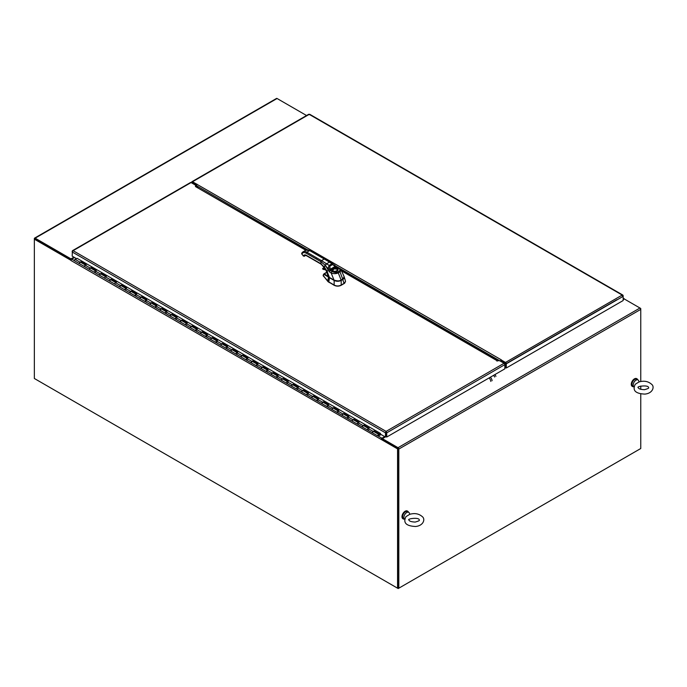 <?xml version="1.0" encoding="UTF-8"?>
<svg xmlns="http://www.w3.org/2000/svg" width="687" height="687" viewBox="0 0 687 687"><rect width="100%" height="100%" fill="white"/><g stroke="black" fill="none" stroke-linecap="round" stroke-linejoin="round"><path stroke-width="1.03" d="M635.269 384.256L639.056 381.92C644.105 380.495 648.322 381.319 651.723 384.377C654.711 386.644 652.908 393.342 644.895 394.098C635.381 393.677 632.177 390.396 635.269 384.256M638.017 379.954L636.755 379.224A4.002 2.31 -60 0 0 632.753 381.534A4.002 2.31 -60 0 0 632.753 386.154L633.946 386.841A4.002 2.31 -60 0 1 634.049 382.204A4.002 2.31 -60 0 1 638.017 379.954A4.002 2.31 -60 0 1 638.652 380.71L639.15 381.895M405.974 516.641L409.761 514.305C414.811 512.88 419.027 513.696 422.428 516.761C425.408 519.029 423.613 525.727 415.601 526.482C406.086 526.053 402.883 522.781 405.974 516.641M408.722 512.33L407.46 511.6A4.002 2.31 -60 0 0 403.458 513.91A4.002 2.31 -60 0 0 403.458 518.539L404.652 519.226A4.002 2.31 -60 0 1 404.755 514.589A4.002 2.31 -60 0 1 408.722 512.33A4.002 2.31 -60 0 1 409.358 513.086L409.856 514.28M407.528 511.119A4.466 2.576 120 0 0 407.374 511.016A4.466 2.576 120 0 0 403.93 512.219A4.466 2.576 120 0 0 401.981 516.71A4.466 2.576 120 0 0 402.908 518.754A4.466 2.576 120 0 0 403.071 518.84M408.447 512.176A4.466 2.576 120 0 0 407.692 511.197A4.466 2.576 120 0 0 404.248 512.399A4.466 2.576 120 0 0 402.299 516.89A4.466 2.576 120 0 0 403.226 518.934A4.466 2.576 120 0 0 404.445 519.106M636.823 378.735A4.466 2.576 120 0 0 636.669 378.64A4.466 2.576 120 0 0 633.225 379.834A4.466 2.576 120 0 0 631.276 384.325A4.466 2.576 120 0 0 632.203 386.369A4.466 2.576 120 0 0 632.366 386.455M637.742 379.791A4.466 2.576 120 0 0 636.986 378.82A4.466 2.576 120 0 0 633.543 380.014A4.466 2.576 120 0 0 631.593 384.514A4.466 2.576 120 0 0 632.521 386.558A4.466 2.576 120 0 0 633.74 386.721M378.116 435.232L380.924 434.407M381.242 434.596L378.108 435.944A0.893 0.515 -60 0 1 378.7 434.373A0.893 0.515 -60 0 1 378.769 435.283L378.4 435.386M206.71 336.621L206.298 336.75A0.893 0.515 -60 0 1 206.89 335.179M216.834 340.924L212.043 338.159A0.893 0.515 120 0 0 211.149 339.704L216.104 342.564A0.893 0.515 -60 0 1 216.998 341.018M216.817 342.461L216.405 342.581A0.893 0.515 -60 0 1 216.104 342.564L221.059 345.424A0.893 0.515 -60 0 1 221.558 343.886L222.459 343.457L227.62 346.437L226.71 346.866A0.893 0.515 120 0 0 226.212 348.395A0.893 0.515 -60 0 1 227.105 346.849M226.942 346.755L222.15 343.989A0.893 0.515 120 0 0 221.257 345.535L231.158 351.255A0.893 0.515 -60 0 1 231.665 349.726L232.567 349.297L237.728 352.268L236.817 352.697A0.893 0.515 120 0 0 236.319 354.234A0.893 0.515 -60 0 1 237.213 352.689M226.925 348.292L226.512 348.421A0.893 0.515 -60 0 1 226.212 348.395M237.049 352.594L232.258 349.829A0.893 0.515 120 0 0 231.364 351.375L241.266 357.094A0.893 0.515 -60 0 1 241.772 355.557L242.674 355.127L247.835 358.107L246.925 358.537A0.893 0.515 120 0 0 246.427 360.065A0.893 0.515 -60 0 1 247.32 358.52M237.032 354.131L236.62 354.252A0.893 0.515 -60 0 1 236.319 354.234M247.157 358.425L242.365 355.66A0.893 0.515 120 0 0 241.472 357.206L251.373 362.925A0.893 0.515 -60 0 1 251.88 361.396L252.782 360.958L257.934 363.938L257.032 364.368A0.893 0.515 120 0 0 256.526 365.905A0.893 0.515 -60 0 1 257.427 364.35M247.14 359.962L246.727 360.091A0.893 0.515 -60 0 1 246.427 360.065M257.264 364.265L252.472 361.499A0.893 0.515 120 0 0 251.579 363.045L261.481 368.764A0.893 0.515 -60 0 1 261.987 367.227L262.889 366.798L268.042 369.769L267.14 370.207A0.893 0.515 120 0 0 266.633 371.736A0.893 0.515 -60 0 1 267.526 370.19M257.239 365.802L256.826 365.922A0.893 0.515 -60 0 1 256.526 365.905M267.681 369.941L262.546 367.313A0.893 0.515 120 0 0 261.687 368.876L271.588 374.595A0.893 0.515 -60 0 1 272.095 373.067L272.997 372.629L278.149 375.609L277.247 376.038A0.893 0.515 120 0 0 276.741 377.575A0.893 0.515 -60 0 1 277.634 376.021M267.346 371.633L266.934 371.761A0.893 0.515 -60 0 1 266.633 371.736M277.471 375.935L272.687 373.17A0.893 0.515 120 0 0 271.794 374.716L281.696 380.435A0.893 0.515 -60 0 1 282.194 378.898L283.104 378.468L288.257 381.44L287.355 381.878A0.893 0.515 120 0 0 286.848 383.406A0.893 0.515 -60 0 1 287.741 381.86M277.454 377.464L277.041 377.592A0.893 0.515 -60 0 1 276.741 377.575M287.578 381.766L282.795 379.001A0.893 0.515 120 0 0 281.902 380.546L291.803 386.266A0.893 0.515 -60 0 1 292.301 384.737L293.212 384.299L298.364 387.279L297.462 387.708A0.893 0.515 120 0 0 296.956 389.246A0.893 0.515 -60 0 1 297.849 387.691M287.561 383.303L287.149 383.423A0.893 0.515 -60 0 1 286.848 383.406M297.686 387.597L292.894 384.832A0.893 0.515 120 0 0 292.001 386.386L301.911 392.105A0.893 0.515 -60 0 1 302.409 390.568L303.319 390.139L308.472 393.11L307.561 393.548A0.893 0.515 120 0 0 307.063 395.077A0.893 0.515 -60 0 1 307.956 393.531M297.669 389.134L297.256 389.263A0.893 0.515 -60 0 1 296.956 389.246M307.793 393.436L303.001 390.671A0.893 0.515 120 0 0 302.108 392.217L312.018 397.936A0.893 0.515 -60 0 1 312.516 396.408L313.427 395.97L318.579 398.949L317.669 399.379A0.893 0.515 120 0 0 317.171 400.916A0.893 0.515 -60 0 1 318.064 399.362M307.776 394.973L307.364 395.094A0.893 0.515 -60 0 1 307.063 395.077M317.901 399.267L313.109 396.502A0.893 0.515 120 0 0 312.216 398.056L322.126 403.776A0.893 0.515 -60 0 1 322.624 402.238L323.534 401.809L328.687 404.78L327.776 405.218A0.893 0.515 120 0 0 327.278 406.747A0.893 0.515 -60 0 1 328.171 405.201M317.883 400.804L317.471 400.933A0.893 0.515 -60 0 1 317.171 400.916M328.008 405.107L323.216 402.342A0.893 0.515 120 0 0 322.323 403.887L332.233 409.607A0.893 0.515 -60 0 1 332.731 408.078L333.633 407.64L338.794 410.62L337.884 411.049A0.893 0.515 120 0 0 337.386 412.586A0.893 0.515 -60 0 1 338.279 411.032M327.991 406.644L327.579 406.764A0.893 0.515 -60 0 1 327.278 406.747M338.116 410.938L333.324 408.172A0.893 0.515 120 0 0 332.431 409.727L342.332 415.437A0.893 0.515 -60 0 1 342.839 413.909L343.74 413.48L348.902 416.451L347.991 416.889A0.893 0.515 120 0 0 347.493 418.417A0.893 0.515 -60 0 1 348.386 416.872M338.098 412.475L337.686 412.604A0.893 0.515 -60 0 1 337.386 412.586M348.541 416.623L343.397 413.995A0.893 0.515 120 0 0 342.538 415.558L352.44 421.277A0.893 0.515 -60 0 1 352.946 419.748L353.848 419.31L359.009 422.29L358.099 422.72A0.893 0.515 120 0 0 357.601 424.248A0.893 0.515 -60 0 1 358.494 422.703M348.206 418.314L347.794 418.435A0.893 0.515 -60 0 1 347.493 418.417M358.331 422.608L353.539 419.843A0.893 0.515 120 0 0 352.646 421.397L362.547 427.108A0.893 0.515 -60 0 1 363.054 425.579L363.955 425.15L369.108 428.121L368.206 428.559A0.893 0.515 120 0 0 367.7 430.088A0.893 0.515 -60 0 1 368.601 428.542M358.313 424.145L357.901 424.274A0.893 0.515 -60 0 1 357.601 424.248M85.446 265.062L80.654 262.297A0.893 0.515 120 0 0 79.761 263.851L84.716 266.702A0.893 0.515 -60 0 1 85.609 265.156M85.016 266.728A0.893 0.515 -60 0 1 84.716 266.702L89.671 269.562A0.893 0.515 -60 0 1 90.169 268.033L91.079 267.604L96.232 270.575L95.321 271.013A0.893 0.515 120 0 0 94.823 272.541A0.893 0.515 -60 0 1 95.716 270.996M95.553 270.901L90.761 268.136A0.893 0.515 120 0 0 89.868 269.682L99.778 275.401A0.893 0.515 -60 0 1 100.276 273.873L101.187 273.435L106.339 276.414L105.429 276.844A0.893 0.515 120 0 0 104.931 278.372A0.893 0.515 -60 0 1 105.824 276.827M95.536 272.438L95.124 272.559A0.893 0.515 -60 0 1 94.823 272.541M105.661 276.732L100.869 273.967A0.893 0.515 120 0 0 99.976 275.513L109.886 281.232A0.893 0.515 -60 0 1 110.384 279.703L111.285 279.274L116.447 282.245L115.536 282.683A0.893 0.515 120 0 0 115.038 284.212A0.893 0.515 -60 0 1 115.931 282.666M115.768 282.572L110.976 279.807A0.893 0.515 120 0 0 110.083 281.352L119.985 287.072A0.893 0.515 -60 0 1 120.491 285.534L121.393 285.105L126.554 288.085L125.644 288.514A0.893 0.515 120 0 0 125.146 290.043A0.893 0.515 -60 0 1 126.039 288.497M125.876 288.403L121.084 285.637A0.893 0.515 120 0 0 120.191 287.183L130.092 292.902A0.893 0.515 -60 0 1 130.599 291.374L131.5 290.945L136.661 293.916L135.751 294.345A0.893 0.515 120 0 0 135.253 295.882A0.893 0.515 -60 0 1 136.146 294.337M125.858 289.94L125.446 290.069A0.893 0.515 -60 0 1 125.146 290.043M136.301 294.088L131.157 291.46A0.893 0.515 120 0 0 130.298 293.023L140.2 298.742A0.893 0.515 -60 0 1 140.706 297.205L141.608 296.775L146.76 299.755L145.859 300.185A0.893 0.515 120 0 0 145.352 301.713A0.893 0.515 -60 0 1 146.254 300.167M135.966 295.779L135.554 295.899A0.893 0.515 -60 0 1 135.253 295.882M146.091 300.073L141.299 297.308A0.893 0.515 120 0 0 140.406 298.854L150.307 304.573A0.893 0.515 -60 0 1 150.814 303.044L151.715 302.615L156.868 305.586L155.966 306.016A0.893 0.515 120 0 0 155.46 307.553A0.893 0.515 -60 0 1 156.353 306.007M146.065 301.61L145.653 301.739A0.893 0.515 -60 0 1 145.352 301.713M156.189 305.913L151.406 303.147A0.893 0.515 120 0 0 150.513 304.693L160.415 310.412A0.893 0.515 -60 0 1 160.921 308.875L161.823 308.446L166.975 311.426L166.074 311.855A0.893 0.515 120 0 0 165.567 313.384A0.893 0.515 -60 0 1 166.46 311.838M156.172 307.45L155.76 307.57A0.893 0.515 -60 0 1 155.46 307.553M166.297 311.743L161.514 308.978A0.893 0.515 120 0 0 160.621 310.524L170.522 316.243A0.893 0.515 -60 0 1 171.02 314.715L171.93 314.285L177.083 317.257L176.181 317.686A0.893 0.515 120 0 0 175.674 319.223A0.893 0.515 -60 0 1 176.568 317.677M166.28 313.281L165.868 313.409A0.893 0.515 -60 0 1 165.567 313.384M176.404 317.583L171.621 314.818A0.893 0.515 120 0 0 170.728 316.363L180.629 322.083A0.893 0.515 -60 0 1 181.128 320.546L182.038 320.116L187.19 323.096L186.289 323.525A0.893 0.515 120 0 0 185.782 325.054A0.893 0.515 -60 0 1 186.675 323.508M176.387 319.12L175.975 319.24A0.893 0.515 -60 0 1 175.674 319.223M186.512 323.414L181.72 320.649A0.893 0.515 120 0 0 180.827 322.194L190.737 327.914A0.893 0.515 -60 0 1 191.235 326.385L192.145 325.956L197.298 328.927L196.388 329.356A0.893 0.515 120 0 0 195.889 330.894A0.893 0.515 -60 0 1 196.783 329.348M186.495 324.951L186.083 325.08A0.893 0.515 -60 0 1 185.782 325.054M196.619 329.253L191.828 326.488A0.893 0.515 120 0 0 190.934 328.034L200.844 333.753A0.893 0.515 -60 0 1 201.343 332.216L202.253 331.787L207.405 334.767L206.495 335.196A0.893 0.515 120 0 0 205.997 336.724L210.952 339.584A0.893 0.515 -60 0 1 211.45 338.056L212.36 337.626L217.513 340.597L216.603 341.027A0.893 0.515 120 0 0 216.104 342.564M196.602 330.791L196.19 330.911A0.893 0.515 -60 0 1 195.889 330.894M206.727 335.084L201.935 332.319A0.893 0.515 120 0 0 201.042 333.865L205.997 336.724M368.438 428.448L363.646 425.682A0.893 0.515 120 0 0 362.753 427.228L372.655 432.947A0.893 0.515 -60 0 1 373.161 431.419L374.063 430.981L379.215 433.961L380.418 433.385M368.412 429.985L368 430.105A0.893 0.515 -60 0 1 367.7 430.088M378.7 434.373L373.754 431.513A0.893 0.515 120 0 0 372.861 433.068L377.807 435.919M85.763 264.916L80.972 261.764L86.124 264.744L85.214 265.173A0.893 0.515 120 0 0 84.716 266.702M79.675 263.765A0.893 0.515 -60 0 1 80.061 262.202L80.972 261.764M95.871 270.747L91.079 267.604M105.978 276.586L101.187 273.435M116.086 282.417L111.285 279.274M126.193 288.257L121.393 285.105M146.408 299.927L141.608 296.775M156.507 305.758L151.715 302.615M166.615 311.597L161.823 308.446M176.722 317.428L171.93 314.285M186.83 323.268L182.038 320.116M196.937 329.099L192.145 325.956M207.045 334.938L202.253 331.787M217.152 340.769L212.36 337.626M227.26 346.609L222.459 343.457M237.367 352.44L232.567 349.297M247.475 358.27L242.674 355.127M257.582 364.11L252.782 360.958M277.788 375.78L272.997 372.629M287.896 381.611L283.104 378.468M298.003 387.451L293.212 384.299M308.111 393.282L303.319 390.139M318.218 399.121L313.427 395.97M328.326 404.952L323.534 401.809M338.433 410.792L333.633 407.64M358.648 422.462L353.848 419.31M368.756 428.293L363.955 425.15M77.219 258.338L75.115 259.343A0.893 0.515 120 0 0 74.608 260.871L79.563 263.731M379.215 433.961L373.719 431.496M380.495 433.703L379.19 434.321M34.985 378.855L398.194 588.553L398.194 448.508L381.766 439.027L381.139 439.397A1.116 0.644 -60 0 1 381.929 438.212L384.72 436.597M640.121 448.877L398.194 588.553M193.004 183.687L193.751 183.257M73.938 257.17L70.984 258.87L35.14 238.174A1.116 0.644 -120 0 0 34.582 238.123A1.116 0.644 -120 0 0 34.35 238.629L34.35 378.494L397.558 588.192L397.558 448.877L70.984 260.51A1.116 0.644 -60 0 1 71.774 259.145L70.984 259.6L35.028 238.896M34.582 238.123L276.509 98.447A1.116 0.644 60 0 1 277.067 98.499L306.557 115.519M70.984 259.6L70.984 258.87M503.786 363.114L504.533 362.684M504.361 363.509L505.108 363.079M385.347 436.966L382.401 438.667L382.401 439.397L398.031 448.422M640.756 381.483L640.756 309.382L398.821 449.058A1.116 0.644 -120 0 0 398.031 447.692L382.401 438.667L381.817 439.053M640.524 308.6L640.756 309.382A1.116 0.644 -120 0 0 639.966 308.016L624.328 298.991L623.152 299.669M398.194 448.697L398.194 587.823L398.821 588.192L640.756 448.517L640.756 393.926M398.821 449.058L398.821 588.192M640.756 389.374L640.756 386.034M624.311 299A1.116 0.644 120 0 0 624.097 298.656A1.116 0.644 120 0 0 623.538 298.716L623.152 298.939M640.756 308.472L639.966 308.016L398.031 447.692M74.462 260.699L71.774 259.145L74.565 257.539M71.216 259.738L34.985 238.818L34.35 239.179L70.984 260.33M397.558 448.877L398.194 448.508M397.558 588.192L398.194 587.823M498.625 360.409L498.084 360.727L498.625 360.409A1.116 0.644 60 0 1 499.183 360.469L499.621 360.727M195.494 185.138L196.748 185.859A1.116 0.644 60 0 1 197.306 186.443L197.993 187.645M192.506 183.395L192.927 182.776L196.551 184.872L194.172 183.515L193.442 183.936M505.658 363.955L505.168 364.239L505.031 362.899M504.971 362.934L501.184 360.752L500.703 361.207M501.184 360.752L505.503 363.174L505.658 367.639L506.293 368.009L506.293 363.818A1.116 0.644 -120 0 0 505.503 362.444L622.207 295.067L309.21 114.368L192.515 181.746L501.398 359.894A1.116 0.644 120 0 0 501.355 359.919M192.454 183.231L192.987 182.742M499.818 360.804L339.524 268.256M500.024 360.941L500.754 360.52L503.691 362.221L503.339 362.856M503.691 362.221L502.961 362.642M500.084 360.958L501.244 360.417M501.338 360.666L500.711 360.589L501.338 360.666M196.937 184.116A1.116 0.644 -60 0 0 196.654 184.331L196.671 185.782M501.244 360.718L501.244 359.988L505.503 362.444M192.351 183.309L192.515 182.467L196.559 184.812M622.929 295.745L622.207 295.067L623.152 296.346L623.152 300.545L506.293 368.009M308.575 114.669L309.854 114.669M623.152 295.616L623.152 296.346L506.293 363.818M622.207 295.796L623.143 295.547L622.207 295.067M192.515 181.746A1.116 0.644 -120 0 0 191.956 181.686A1.116 0.644 -120 0 0 191.725 182.201L191.725 182.948M386.747 432.767L386.103 432.114L386.103 436.666L386.738 437.035L386.747 432.767L386.103 431.384L504.069 363.277L499.647 360.727L497.113 360.727L341.903 271.107M306.127 250.077L195.503 186.581A1.116 0.644 -60 0 1 195.503 186.581L195.494 185.121L191.072 182.57L73.114 250.678L386.103 431.384L386.103 432.475L385.467 432.836L386.103 431.384M305.784 250.257L195.494 186.581L196.748 185.859M77.142 258.372L380.495 433.437L380.495 434.167L385.467 437.035L385.467 432.836L72.169 251.957L73.114 250.678L72.169 251.219L73.114 250.678M72.393 251.348L72.169 256.148L76.523 258.664M72.479 250.669L190.514 182.519A1.116 0.644 60 0 1 191.072 182.57M504.069 363.277A1.116 0.644 60 0 1 504.859 364.642L504.859 368.833L386.738 437.035M504.859 364.642L386.738 432.836L386.103 432.475L386.103 436.666L385.467 437.035M492.107 380.727A3.572 2.061 -120 0 0 490.312 377.232M490.844 381.457A3.572 2.061 -120 0 0 489.05 377.962M495.962 376.304A3.572 2.061 -120 0 0 494.743 374.681M494.7 377.034A3.572 2.061 -120 0 0 493.481 375.411M345.518 281.438L344.058 283.379L345.518 281.438L344.616 283.259L341.156 285.311C338.828 286.419 336.51 286.419 334.183 285.303L327.811 281.387L328.48 277.076L329.099 277.308L324.066 274.405L323.379 274.946L324.066 274.405L328.48 277.076L324.41 273.855A0.567 0.481 118.4 0 0 324.066 274.405A0.567 0.481 -61.6 0 1 324.41 273.855L326.952 272.31L324.41 273.855L329.073 277.247A6.475 3.736 180 0 1 329.056 277.222L329.571 277.582L328.48 277.076L327.811 281.12L323.191 275.573L327.811 281.387L323.285 275.504M345.518 281.627L344.058 283.379A0.919 0.532 120.1 0 0 344.015 283.405L341.199 285.028A0.919 0.532 120.1 0 0 341.156 285.045L344.058 283.379A0.919 0.532 120.1 0 0 344.015 283.405L342.83 279.506L344.127 278.201L344.204 276.895L343.826 278.682L341.199 280.442C338.846 281.55 336.493 281.55 334.148 280.442L329.468 277.728A4.989 2.868 -179.7 0 1 329.09 277.488A4.989 2.868 0.3 0 0 329.468 277.728L334.243 280.287C336.527 281.378 338.811 281.378 341.104 280.296L344.135 277.685L341.104 280.296C338.811 281.387 336.527 281.387 334.243 280.287L329.571 277.582L328.772 281.91L323.191 275.83M327.613 271.734L323.886 273.881L323.208 275.59L323.491 274.577M328.772 281.91L334.183 285.045C336.501 286.264 338.828 286.264 341.156 285.045L341.156 285.311C338.828 286.419 336.51 286.419 334.183 285.303L334.183 285.045A0.919 0.532 -119.9 0 0 334.14 285.019L328.764 282.168A4.929 2.842 180 0 1 327.811 281.387L327.811 281.12A4.921 2.98 -3.8 0 0 328.764 281.91L329.468 277.728L334.148 280.442L334.14 285.019L328.772 281.91M341.156 285.045C338.828 286.264 336.501 286.264 334.183 285.045A0.919 0.532 -119.9 0 0 334.14 285.019L334.148 280.442C336.493 281.558 338.846 281.558 341.199 280.442L341.199 285.028A0.919 0.532 120.1 0 0 341.156 285.045M344.015 283.405L341.199 285.028L341.199 280.442L342.83 279.506L344.015 283.405M303.087 251.811L305.87 250.205L310.052 250.54L324.676 258.982A0.842 0.489 120 0 0 324.255 259.025L319.575 256.32A0.842 0.489 -60 0 1 319.996 256.277A0.842 0.489 120 0 0 319.575 256.32L309.631 250.575A0.842 0.489 -60 0 1 310.052 250.54A0.842 0.489 120 0 0 309.631 250.575L306.849 252.189L321.473 260.631L324.255 259.025L309.631 250.575A7.514 4.337 -120 0 0 305.87 250.205A7.514 4.337 60 0 1 309.631 250.575L306.849 252.189L321.473 260.631A0.842 0.489 120 0 0 320.872 261.661L316.192 258.965A0.842 0.489 -60 0 1 316.793 257.926A0.842 0.489 120 0 0 316.192 258.965L306.247 253.22A0.842 0.489 -60 0 1 306.849 252.189A7.514 4.337 -120 0 0 303.087 251.811A7.514 4.337 60 0 1 306.849 252.189A0.842 0.489 120 0 0 306.247 253.22C304.47 252.258 303.104 252.378 302.16 253.589L301.868 254.01L303.414 255.942L306.247 255.289L320.872 263.731L320.872 261.661L306.247 253.22A6.672 3.847 -120 0 0 302.16 253.589A0.842 0.67 -144.9 0 1 302.246 252.601A7.514 4.337 60 0 1 303.087 251.811L302.074 252.756A0.842 0.67 35.1 0 0 302.16 253.589L301.868 254.01L303.379 256.062L304.539 256.182A0.842 0.489 60 0 1 304.513 256.191L303.611 255.993L304.633 256.088A0.842 0.489 60 0 1 304.539 256.182A0.842 0.489 -120 0 0 304.633 256.088L304.83 255.813A3.289 1.898 60 0 1 305.2 255.47A3.289 1.898 -120 0 0 304.83 255.813L304.83 255.813A3.289 1.898 60 0 1 305.2 255.47A3.289 1.898 -120 0 0 304.83 255.813A0.842 0.67 -144.9 0 1 303.714 255.512A4.139 2.387 60 0 1 306.247 255.289L320.872 263.731L326.814 270.824L329.459 277.488L327.982 275.951L329.442 277.436L326.72 270.884L328.249 269.991L329.382 271.803L331.228 273.117C334.26 273.89 336.596 273.795 338.236 272.842L341.138 270.489L340.821 269.407L339.258 268.48A1.408 0.764 117.1 0 0 338.966 267.947A1.408 0.764 117.1 0 0 338.33 268.05L335.179 266.47A1.967 1.168 18.1 0 1 335.119 266.436L334.157 265.388L334.492 264.83L334.157 265.388L332.577 264.572L329.837 266.152L330.103 269.33L328.223 269.879A3.066 1.477 -99.6 0 0 328.249 269.991L326.814 270.824L324.487 267.269L320.872 263.731A0.842 0.489 120 0 0 321.052 264.117L324.109 267.346L326.359 271.082L327.836 275.427L329.459 277.488L333.994 280.09C336.398 281.215 338.785 281.223 341.147 280.09L338.236 272.842L341.147 280.09L343.552 278.561L344.204 276.895L342.753 279.171L339.988 271.829L342.753 279.171L341.147 280.09C339.807 281.146 337.42 281.146 333.994 280.09L331.228 273.117L333.994 280.09L329.442 277.436L334.011 280.133C335.943 281.284 338.322 281.284 341.138 280.15L341.096 280.15C338.743 281.258 336.39 281.249 334.054 280.124L334.011 280.133M320.176 256.663L329.52 262.082L326.531 263.808L324.144 267.131L325.131 265.191L320.872 261.661L325.131 265.191L328.223 269.879L327.845 268.574L329.717 267.947L327.845 268.574L329.219 265.44A1.408 0.816 60.3 0 1 329.837 266.152A1.408 0.816 -119.7 0 0 329.219 265.44L327.845 268.574L325.131 265.191L326.531 263.808L321.473 260.631L329.219 265.44L326.531 263.808L329.52 262.082L324.857 259.368M301.954 254.121L301.868 254.01A0.842 0.67 -144.9 0 1 301.945 253.022M303.517 256.045L304.478 256.217M303.611 255.993L304.633 256.096L303.414 255.942L303.714 255.512A0.842 0.67 35.1 0 0 304.83 255.813L304.539 256.182M304.676 256.036L305.208 255.47L306.419 255.676A0.842 0.489 -60 0 1 306.247 255.289A0.842 0.489 120 0 0 306.849 255.633L307.338 255.916M341.156 280.116L342.736 279.231L344.161 276.689L340.907 269.527L341.07 270.738L339.988 271.829A1.408 0.816 -120 0 0 339.284 271.082C340.589 270.395 340.271 269.381 338.33 268.05L335.179 266.47L335.479 265.895L335.179 266.47A1.967 1.168 18.1 0 1 335.119 266.436L335.411 265.835L335.119 266.436L332.577 264.572A1.408 0.816 -120.3 0 0 331.958 263.86L329.219 265.44L331.958 263.86A1.408 0.816 59.7 0 1 332.577 264.572L329.837 266.152L330.103 269.33L335.119 266.436L330.103 269.33A1.967 0.721 -84.8 0 0 330.103 269.398L330.481 270.3L336.183 267.011L332.723 269.836A0.567 0.447 -160.6 0 0 332.173 269.33L334.5 267.982A2.988 1.726 180 0 1 338.073 269.562A2.988 1.726 180 0 1 334.895 271.391A2.988 1.726 180 0 1 332.173 269.33A0.567 0.447 19.4 0 1 332.723 269.836A2.422 1.4 0 0 0 332.671 270.154L334.294 268.815L336.81 269.141A2.422 1.4 180 0 1 337.523 270.137A2.422 1.4 0 0 0 336.81 269.132L337.515 270.163A2.422 1.4 0 0 0 334.612 268.746L334.5 267.982C343.32 268.239 332.611 274.422 332.173 269.33L330.481 270.3L332.276 271.537C334.595 272.662 336.347 272.842 337.532 272.086A1571.727 907.424 0 0 0 339.284 271.082C340.46 270 340.142 268.986 338.33 268.05A1.408 0.764 -62.9 0 1 338.966 267.947L340.907 269.527M343.431 278.682L342.753 279.188M330.833 270.317L330.876 271.03M329.313 266.024L328.996 265.328M321.473 264.074L320.872 263.731L320.872 261.661L321.473 260.631L324.255 259.025M316.793 261.378A0.842 0.489 -60 0 1 316.192 261.034A0.842 0.489 120 0 0 316.372 261.421L321.052 264.117M306.849 255.633A0.842 0.489 -60 0 1 306.419 255.676L316.372 261.421M330.103 262.322L331.958 263.86L333.384 263.868L331.958 263.86L329.52 262.082M335.436 265.886L336.767 266.882A1.408 0.713 114.5 0 0 336.183 267.011A1.408 0.713 -65.5 0 1 336.767 266.882L338.966 267.947M334.054 280.124L329.459 277.488M334.208 264.899L335.479 265.895M337.515 270.171A2.422 1.4 0 0 0 337.523 270.12A2.422 1.4 180 0 1 337.523 270.146C334.457 272.602 332.379 270.386 332.671 270.154M332.671 270.085A2.422 1.4 180 0 1 334.208 268.832A2.422 1.4 180 0 1 336.81 269.141L336.81 269.124A2.422 1.4 0 0 0 334.612 268.746L332.723 269.836M339.284 271.082A1.408 0.816 60 0 1 339.988 271.829L338.236 272.842A1.408 0.816 -120 0 0 337.532 272.086L339.284 271.082M337.532 272.086A1.408 0.816 60 0 1 338.236 272.842C336.347 273.838 334.011 273.924 331.228 273.117A1.408 0.859 -56.9 0 1 332.276 271.537L337.532 272.086M332.276 271.537A1.408 0.859 123.1 0 0 331.228 273.117L329.382 271.803A1.408 0.902 -53.8 0 1 330.481 270.3L332.276 271.537M330.481 270.3A1.408 0.902 126.2 0 0 329.382 271.803L328.249 269.991L330.103 269.398L330.481 270.3M328.249 269.991A3.066 1.477 80.4 0 1 328.223 269.879L330.103 269.33A1.967 0.721 -84.8 0 0 330.103 269.398L328.249 269.991M302.074 252.756L301.773 253.177A0.842 0.67 35.1 0 0 301.868 254.01L303.379 256.062M325.655 269.768L322.984 269.261L322.744 268.591L325.183 268.995A13.534 7.815 -120 0 0 322.744 268.591L322.804 268.411A13.671 7.892 60 0 1 325.028 268.737A13.671 7.892 -120 0 0 322.804 268.411L322.984 269.261A12.804 7.394 60 0 1 325.629 269.759A12.658 7.308 -120 0 0 323.13 269.33M322.615 268.729L323.8 267.836A13.671 7.892 60 0 1 324.462 267.853A13.671 7.892 -120 0 0 323.8 267.836L322.71 268.437L323.088 269.347L325.707 269.845M323.646 267.921L324.453 267.836M379.817 435.051L378.795 434.459M378.82 434.493L379.799 435.06M85.214 265.173L90.169 268.033M95.321 271.013L100.276 273.873M105.429 276.844L110.384 279.703M115.536 282.683L120.491 285.534M125.644 288.514L130.599 291.374M135.751 294.345L140.706 297.205M145.859 300.185L150.814 303.044M155.966 306.016L160.921 308.875M166.074 311.855L171.02 314.715M176.181 317.686L181.128 320.546M186.289 323.525L191.235 326.385M196.388 329.356L201.343 332.216M206.495 335.196L211.45 338.056M216.603 341.027L221.558 343.886M226.71 346.866L231.665 349.726M236.817 352.697L241.772 355.557M246.925 358.537L251.88 361.396M257.032 364.368L261.987 367.227M267.14 370.207L272.095 373.067M277.247 376.038L282.194 378.898M287.355 381.878L292.301 384.737M297.462 387.708L302.409 390.568M307.561 393.548L312.516 396.408M317.669 399.379L322.624 402.238M327.776 405.218L332.731 408.078M337.884 411.049L342.839 413.909M347.991 416.889L352.946 419.748M358.099 422.72L363.054 425.579M368.206 428.559L373.161 431.419M75.115 259.343L80.061 262.202M277.067 98.499L35.14 238.174M505.692 367.665L504.859 368.146M504.859 367.785L505.658 367.322M378.03 435.962L381.929 438.212M499.183 360.469L498.736 360.727M197.306 186.443L196.611 186.847M307.518 249.785L196.886 185.954M339.077 267.999L335.539 265.955M386.103 432.114L385.459 432.767M382.307 439.337L382.307 438.718M644.458 389.692C647.738 388.773 649.112 388.112 648.588 387.708C648.708 384.462 635.638 386.455 638.3 387.708C638.652 388.842 640.705 389.503 644.458 389.692M415.163 522.068C418.443 521.158 419.817 520.488 419.293 520.085C419.413 516.847 406.335 518.84 409.005 520.085C409.358 521.227 411.41 521.888 415.163 522.068M343.431 414.012L348.223 416.777M262.58 367.33L267.363 370.095M131.191 291.477L135.983 294.242M623.152 298.115L624.097 298.656M616.978 299.687L506.096 363.698M500.96 360.623L500.437 360.752M308.729 114.265L191.956 181.686M622.843 295.058L309.691 114.265M496.873 360.984L497.216 360.684L497.122 361.13M497.336 360.469L341.568 270.541M323.337 274.74L323.148 275.444M344.23 276.973L345.441 280.94M305.097 255.117L305.87 255.409M329.004 270.051L329.245 269.51L329.004 270.051M333.384 263.868L324.676 258.982M341.138 280.15L342.736 279.231M330.576 265.345L330.232 264.598M301.773 253.177L301.825 254.13M323.706 267.861L322.71 268.437"/></g></svg>
